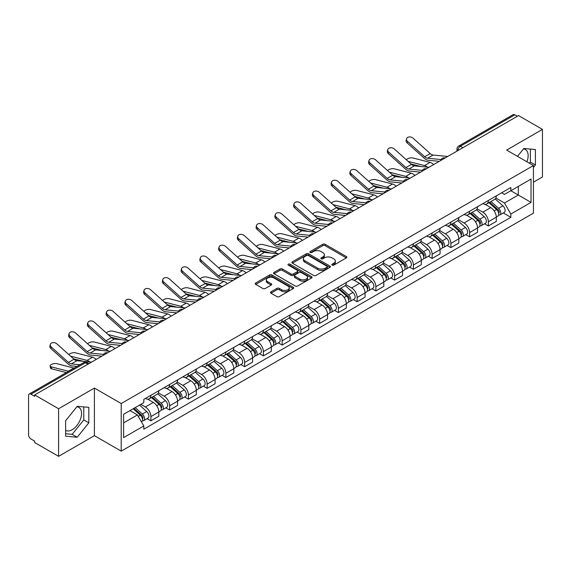 <?xml version="1.0" encoding="UTF-8"?>
<svg xmlns="http://www.w3.org/2000/svg" width="571" height="571" viewBox="0 0 571 571"><rect width="100%" height="100%" fill="white"/><g stroke="black" fill="none" stroke-linecap="round" stroke-linejoin="round"><path stroke-width="0.86" d="M332.165 265.137A1.171 0.671 0 0 0 333.814 265.137L346.347 257.899A1.67 0.964 0 0 0 346.84 257.214A1.67 0.964 0 0 0 346.347 256.536L325.113 244.274A1.67 0.964 0 0 0 322.758 244.274L310.224 251.511A1.171 0.671 0 0 0 309.882 251.989A1.171 0.671 0 0 0 310.224 252.468A1.171 0.671 0 0 0 311.873 252.468L313.493 251.533A5.339 3.083 0 0 1 321.045 251.533L322.815 252.553A5.339 3.083 0 0 1 324.378 254.73A5.339 3.083 0 0 1 322.815 256.914L321.195 257.849A1.171 0.671 0 0 0 320.852 258.328A1.171 0.671 0 0 0 321.195 258.799A1.171 0.671 0 0 0 322.843 258.799L324.471 257.864A5.339 3.083 0 0 1 332.015 257.864L333.785 258.884A5.339 3.083 0 0 1 335.348 261.068A5.339 3.083 0 0 1 333.785 263.245L332.165 264.18A1.171 0.671 0 0 0 331.822 264.659A1.171 0.671 0 0 0 332.165 265.137L332.165 264.18M523.443 148.952A13.254 7.651 -60 0 1 525.406 149.552A13.254 7.651 -60 0 1 526.89 161.764M76.849 406.795A13.254 7.651 -60 0 1 78.805 407.394A13.254 7.651 -60 0 1 80.839 418.015A13.254 7.651 -60 0 1 72.174 429.699A13.254 7.651 -60 0 1 65.629 430.398M270.968 291.817A1.67 0.964 0 0 0 270.483 292.495A1.67 0.964 0 0 0 270.968 293.18L276.928 296.62A1.67 0.964 0 0 0 279.283 296.62L293.209 288.583A1.67 0.964 0 0 0 293.694 287.898A1.67 0.964 0 0 0 293.209 287.22L271.974 274.958A1.67 0.964 0 0 0 269.612 274.958L255.694 282.995A1.67 0.964 0 0 0 255.201 283.68A1.67 0.964 0 0 0 255.694 284.358L262.888 288.512A1.67 0.964 0 0 0 265.251 288.512L271.204 285.072A1.67 0.964 0 0 0 271.696 284.394A1.67 0.964 0 0 0 271.204 283.708L267.635 281.653A4.461 2.577 0 0 1 266.329 279.826A4.461 2.577 0 0 1 269.084 277.449A4.461 2.577 0 0 1 273.944 278.006L287.927 286.078A4.461 2.577 0 0 1 289.233 287.898A4.461 2.577 0 0 1 286.478 290.282A4.461 2.577 0 0 1 281.617 289.718L279.283 288.376A1.67 0.964 0 0 0 276.928 288.376L270.968 291.817L270.968 293.18M121.209 403.54L94.408 388.066L58.599 408.743L34.681 394.939L518.532 115.585L542.45 129.396L506.634 150.073L533.435 165.547L121.209 403.54L121.209 451.14L533.435 213.147L533.435 165.547M313.615 275.436A1.67 0.964 0 0 0 315.977 275.436L329.895 267.399A1.67 0.964 0 0 0 330.381 266.721A1.67 0.964 0 0 0 329.895 266.036L308.661 253.781A1.67 0.964 0 0 0 306.299 253.781L292.381 261.818A1.67 0.964 0 0 0 291.888 262.496A1.67 0.964 0 0 0 292.381 263.174L313.615 275.436M288.776 265.387A1.171 0.671 0 0 1 289.961 265.551L289.961 264.166L311.552 276.628A1.67 0.964 0 0 1 312.037 277.306A1.67 0.964 0 0 1 311.552 277.991L297.627 286.028A1.67 0.964 0 0 1 295.271 286.028L274.037 273.766L274.037 272.403A1.67 0.964 0 0 0 273.545 273.088A1.67 0.964 0 0 0 274.037 273.766M274.037 272.403L279.997 268.962A1.67 0.964 0 0 1 282.352 268.962L290.967 273.937A1.67 0.964 0 0 0 293.323 273.937L297.277 271.653A1.67 0.964 0 0 0 297.762 270.975A1.67 0.964 0 0 0 297.277 270.297L288.312 265.115A1.171 0.671 0 0 1 287.97 264.644A1.171 0.671 0 0 1 288.69 264.016A1.171 0.671 0 0 1 289.961 264.166M58.599 408.743L58.599 456.343L34.681 442.539L34.681 441.147L30.955 438.999A3.397 1.963 -120 0 1 28.55 434.838L28.55 395.56A3.397 1.963 -120 0 1 29.257 394.004L83.694 362.571A3.397 1.963 60 0 1 85.393 362.742L30.955 394.176A3.397 1.963 -120 0 0 29.257 394.004M533.435 182.199L542.45 176.996L542.45 129.396M58.599 456.343L94.408 435.666L121.209 451.14M34.681 394.939L34.681 396.324L30.955 394.176M462.888 147.711L460.369 146.255A3.397 1.963 60 0 0 458.663 146.09L513.108 114.657A3.397 1.963 60 0 1 514.806 114.821L460.369 146.255A3.397 1.963 120 0 0 457.963 150.416L457.963 150.558M517.333 116.277L514.806 114.821M488.369 200.45A7.816 4.511 60 0 1 486.749 203.954L494.679 199.379A7.816 4.511 -120 0 0 496.299 195.867M477.113 208.865L482.838 212.176A7.816 4.511 60 0 1 488.369 221.748L496.299 217.166A7.816 4.511 -120 0 0 490.774 207.594L485.093 204.318M496.299 217.166L496.299 221.405L488.369 225.98L484.565 223.782M486.749 203.954A7.816 4.511 60 0 1 482.902 203.604M488.369 221.748L488.369 225.98M469.619 211.27A7.816 4.511 60 0 1 467.999 214.782L475.936 210.199A7.816 4.511 -120 0 0 477.549 206.695M465.815 234.61L469.619 236.808L477.549 232.226L477.549 227.993A7.816 4.511 -120 0 0 472.024 218.415L466.343 215.139M467.999 214.782A7.816 4.511 60 0 1 464.152 214.425M458.363 219.692L464.095 222.997A7.816 4.511 60 0 1 469.619 232.575L469.619 236.808M450.869 222.098A7.816 4.511 60 0 1 449.249 225.602L457.185 221.027A7.816 4.511 -120 0 0 458.806 217.515M447.064 245.437L450.869 247.628L458.806 243.053L458.806 238.821A7.816 4.511 -120 0 0 453.274 229.242L447.6 225.966M449.249 225.602A7.816 4.511 60 0 1 445.401 225.252M439.613 230.513L445.344 233.825A7.816 4.511 60 0 1 450.869 243.396L450.869 247.628M432.126 232.918A7.816 4.511 60 0 1 430.505 236.43L438.435 231.847A7.816 4.511 -120 0 0 440.055 228.343M428.321 256.258L432.126 258.456L440.055 253.874L440.055 249.641A7.816 4.511 -120 0 0 434.524 240.07L428.85 236.787M430.505 236.43A7.816 4.511 60 0 1 426.651 236.08M420.863 241.34L426.594 244.645A7.816 4.511 60 0 1 432.126 254.223L432.126 258.456M413.375 243.746A7.816 4.511 60 0 1 411.755 247.25L419.685 242.675A7.816 4.511 -120 0 0 421.305 239.163M409.571 267.085L413.375 269.276L421.305 264.701L421.305 260.469A7.816 4.511 -120 0 0 415.781 250.89L410.099 247.614M411.755 247.25A7.816 4.511 60 0 1 407.908 246.9M402.12 252.161L407.844 255.473A7.816 4.511 60 0 1 413.375 265.044L413.375 269.276M394.625 254.566A7.816 4.511 60 0 1 393.005 258.078L400.942 253.495A7.816 4.511 -120 0 0 402.555 249.991M390.821 277.906L394.625 280.104L402.555 275.522L402.555 271.289A7.816 4.511 -120 0 0 397.031 261.718L391.349 258.435M393.005 258.078A7.816 4.511 60 0 1 389.158 257.728M383.369 262.988L389.094 266.293A7.816 4.511 60 0 1 394.625 275.872L394.625 280.104M375.875 265.394A7.816 4.511 60 0 1 374.255 268.905L382.192 264.323A7.816 4.511 -120 0 0 383.812 260.811M372.071 288.733L375.875 290.925L383.812 286.349L383.812 282.117A7.816 4.511 -120 0 0 378.28 272.538L372.606 269.262M374.255 268.905A7.816 4.511 60 0 1 370.408 268.548M364.619 273.809L370.351 277.121A7.816 4.511 60 0 1 375.875 286.692L375.875 290.925M357.132 276.214A7.816 4.511 60 0 1 355.512 279.726L363.441 275.143A7.816 4.511 -120 0 0 365.062 271.639M353.328 299.554L357.132 301.752L365.062 297.17L365.062 292.937A7.816 4.511 -120 0 0 359.53 283.366L353.856 280.083M355.512 279.726A7.816 4.511 60 0 1 351.657 279.376M345.869 284.636L351.6 287.941A7.816 4.511 60 0 1 357.132 297.52L357.132 301.752M338.382 287.042A7.816 4.511 60 0 1 336.762 290.553L344.691 285.971A7.816 4.511 -120 0 0 346.311 282.459M334.577 310.381L338.382 312.573L346.311 307.997L346.311 303.765A7.816 4.511 -120 0 0 340.787 294.186L335.106 290.91M336.762 290.553A7.816 4.511 60 0 1 332.914 290.196M327.126 295.457L332.85 298.769A7.816 4.511 60 0 1 338.382 308.34L338.382 312.573M319.632 297.862A7.816 4.511 60 0 1 318.011 301.374L325.941 296.799A7.816 4.511 -120 0 0 327.561 293.287M315.827 321.202L319.632 323.4L327.561 318.818L327.561 314.585A7.816 4.511 -120 0 0 322.037 305.014L316.355 301.738M318.011 301.374A7.816 4.511 60 0 1 314.164 301.024M308.376 306.284L314.1 309.589A7.816 4.511 60 0 1 319.632 319.168L319.632 323.4M300.881 308.69A7.816 4.511 60 0 1 299.261 312.201L307.198 307.619A7.816 4.511 -120 0 0 308.818 304.107M297.077 332.029L300.881 334.228L308.818 329.645L308.818 325.413A7.816 4.511 -120 0 0 303.287 315.834L297.612 312.558M299.261 312.201A7.816 4.511 60 0 1 295.414 311.845M289.625 317.112L295.357 320.417A7.816 4.511 60 0 1 300.881 329.995L300.881 334.228M282.131 319.517A7.816 4.511 60 0 1 280.518 323.022L288.448 318.447A7.816 4.511 -120 0 0 290.068 314.935M278.334 342.85L282.138 345.048L290.068 340.466L290.068 336.233A7.816 4.511 -120 0 0 284.536 326.662L278.862 323.386M280.518 323.022A7.816 4.511 60 0 1 276.664 322.672M270.875 327.932L276.607 331.237A7.816 4.511 60 0 1 282.138 340.816L282.138 345.048M263.388 330.338A7.816 4.511 60 0 1 261.768 333.849L269.698 329.267A7.816 4.511 -120 0 0 271.318 325.755M259.584 353.677L263.388 355.876L271.318 351.293L271.318 347.061A7.816 4.511 -120 0 0 265.793 337.482L260.112 334.206M261.768 333.849A7.816 4.511 60 0 1 257.921 333.493M252.132 338.76L257.856 342.065A7.816 4.511 60 0 1 263.388 351.643L263.388 355.876M244.638 341.165A7.816 4.511 60 0 1 243.018 344.67L250.947 340.095A7.816 4.511 -120 0 0 252.568 336.583M240.834 364.505L244.638 366.696L252.568 362.121L252.568 357.889A7.816 4.511 -120 0 0 247.043 348.31L241.362 345.034M243.018 344.67A7.816 4.511 60 0 1 239.17 344.32M233.382 349.58L239.106 352.892A7.816 4.511 60 0 1 244.638 362.464L244.638 366.696M225.888 351.986A7.816 4.511 60 0 1 224.267 355.497L232.204 350.915A7.816 4.511 -120 0 0 233.825 347.411M222.083 375.325L225.888 377.524L233.825 372.942L233.825 368.709A7.816 4.511 -120 0 0 228.293 359.138L222.619 355.854M224.267 355.497A7.816 4.511 60 0 1 220.42 355.141M214.632 360.408L220.363 363.713A7.816 4.511 60 0 1 225.888 373.291L225.888 377.524M207.137 362.813A7.816 4.511 60 0 1 205.524 366.318L213.454 361.743A7.816 4.511 -120 0 0 215.074 358.231M203.34 386.153L207.145 388.344L215.074 383.769L215.074 379.537A7.816 4.511 -120 0 0 209.543 369.958L203.868 366.682M205.524 366.318A7.816 4.511 60 0 1 201.67 365.968M195.882 371.229L201.613 374.54A7.816 4.511 60 0 1 207.145 384.112L207.145 388.344M188.394 373.634A7.816 4.511 60 0 1 186.774 377.145L194.704 372.563A7.816 4.511 -120 0 0 196.324 369.059M184.59 396.973L188.394 399.172L196.324 394.59L196.324 390.357A7.816 4.511 -120 0 0 190.8 380.786L185.118 377.502M186.774 377.145A7.816 4.511 60 0 1 182.927 376.796M177.138 382.056L182.863 385.361A7.816 4.511 60 0 1 188.394 394.939L188.394 399.172M169.644 384.461A7.816 4.511 60 0 1 168.024 387.973L175.954 383.391A7.816 4.511 -120 0 0 177.574 379.879M165.84 407.801L169.644 409.992L177.574 405.417L177.574 401.185A7.816 4.511 -120 0 0 172.049 391.606L166.368 388.33M168.024 387.973A7.816 4.511 60 0 1 164.177 387.616M158.388 392.877L164.113 396.188A7.816 4.511 60 0 1 169.644 405.76L169.644 409.992M150.894 395.282A7.816 4.511 60 0 1 149.274 398.794L157.211 394.211A7.816 4.511 -120 0 0 158.831 390.707M147.09 418.622L150.894 420.82L158.831 416.238L158.831 412.005A7.816 4.511 -120 0 0 153.299 402.434L147.625 399.15M149.274 398.794A7.816 4.511 60 0 1 145.427 398.444M140.801 404.375L145.369 407.009A7.816 4.511 60 0 1 150.894 416.587L150.894 420.82M501.645 192.777L504.471 194.411L531.03 179.073L518.297 186.431L518.297 195.032L504.471 203.012L495.856 198.044M123.614 422.904L137.433 414.924L143.806 425.952L123.614 437.607L123.614 414.296L143.806 402.641L143.806 399.379L510.845 187.474L510.845 190.735L531.03 202.391L510.845 214.046L504.471 203.012M531.03 179.073L531.03 202.391M143.806 425.952L143.806 429.214L510.845 217.308L510.845 214.046M533.435 167.453L535.42 164.983L535.42 149.523L523.821 148.489L517.504 156.347M94.408 388.066L94.408 435.666M65.629 436.215L77.221 437.25L88.819 422.825L88.819 407.366L77.221 406.324L65.629 420.756L65.629 436.215M137.433 414.924L129.981 410.62M503.315 212.962L510.845 217.308M529.438 163.235L530.373 162.071L530.373 149.074M530.373 162.071L535.42 164.983M65.629 433.753L72.174 434.338L83.773 419.913L83.773 406.909M72.174 434.338L77.221 437.25M83.773 419.913L88.819 422.825M332.629 265.301L333.785 264.63A5.339 3.083 0 0 0 335.348 262.453L335.348 261.068M324.378 254.73L324.378 256.122A5.339 3.083 0 0 1 322.815 258.299L321.659 258.963M346.326 257.914L325.113 245.666A1.67 0.964 0 0 0 322.758 245.666L310.688 252.632M329.874 267.414L308.661 255.166A1.67 0.964 0 0 0 306.299 255.166L292.402 263.188M326.947 267.192A1.171 0.671 0 0 0 327.29 266.721A1.171 0.671 0 0 0 326.947 266.243L308.304 255.48A1.171 0.671 0 0 0 306.656 255.48L304.943 256.465A5.339 3.083 0 0 0 303.379 258.649A5.339 3.083 0 0 0 304.943 260.826L317.683 268.184A5.339 3.083 0 0 0 325.234 268.184L326.947 267.192L326.947 268.584A1.171 0.671 0 0 0 327.29 268.106L327.29 266.721M303.379 258.649L303.379 260.033A5.339 3.083 0 0 0 304.943 262.217L304.943 260.826M326.947 268.584L325.234 269.569A5.339 3.083 0 0 1 317.683 269.569L304.943 262.217M274.059 273.78L279.997 270.354L279.997 268.962M297.762 270.975L297.762 272.36A1.67 0.964 0 0 1 297.277 273.045L293.323 275.329A1.67 0.964 0 0 1 290.967 275.329L282.352 270.354A1.67 0.964 0 0 0 279.997 270.354M289.961 265.551L311.53 278.006M299.903 279.098A4.461 2.577 0 0 0 304.764 279.654A4.461 2.577 0 0 0 307.519 277.278A4.461 2.577 0 0 0 306.213 275.45L301.288 272.61A1.67 0.964 0 0 0 298.926 272.61L294.979 274.894A1.67 0.964 0 0 0 294.486 275.572A1.67 0.964 0 0 0 294.979 276.257L299.903 279.098L299.903 280.482A4.461 2.577 0 0 0 304.764 281.046A4.461 2.577 0 0 0 307.519 278.662L307.519 277.278M294.486 275.572L294.486 276.964A1.67 0.964 0 0 0 294.979 277.642L294.979 276.257M299.903 280.482L294.979 277.642M289.233 287.898L289.233 289.29A4.461 2.577 0 0 1 286.478 291.667A4.461 2.577 0 0 1 281.617 291.11L279.283 289.761A1.67 0.964 0 0 0 276.928 289.761L270.989 293.194M266.329 279.826L266.329 281.217A4.461 2.577 0 0 0 267.635 283.038L267.635 281.653M271.204 283.708L271.204 285.072L267.635 283.038M293.187 288.591L271.974 276.35A1.67 0.964 0 0 0 269.612 276.35L255.715 284.372L255.694 282.995M433.639 164.598A8.501 4.903 -120 0 0 430.034 162.371L412.912 157.967A3.911 1.57 -11.9 0 0 409.129 158.203A3.911 1.57 -11.9 0 0 406.409 159.859M488.912 202.705L496.549 209.528A4.247 2.455 60 0 1 497.883 216.095L496.299 217.009M489.111 202.891L492.709 204.968M489.682 202.262L498.183 209.85A2.041 1.178 60 0 1 498.818 213.004A2.041 1.178 60 0 1 498.633 213.076M490.953 201.527L498.59 208.344A4.247 2.455 60 0 1 499.925 214.917A4.247 2.455 60 0 1 498.64 215.053M495.214 198.972L502.923 205.845A4.247 2.455 60 0 1 504.25 212.419L499.925 214.917M420.856 166.496L410.977 163.956M427.393 167.139A8.501 4.903 -120 0 0 424.51 165.561L408.051 161.336M447.721 156.468L433.103 155.034A6.288 3.633 60 0 1 430.213 153.57L413.09 138.203A3.911 2.776 15.6 0 0 409.243 136.94A3.911 2.776 15.6 0 0 406.559 138.746A3.911 2.776 15.6 0 0 407.558 141.394L407.144 142.893A3.911 2.776 -164.4 0 1 406.145 140.245L406.559 138.746M441.069 159.552L427.579 158.224A6.288 3.633 60 0 1 424.681 156.761L407.558 141.394M439.299 161.329L428.179 160.237A8.501 4.903 60 0 1 424.267 158.26L407.144 142.893M414.896 175.425A8.501 4.903 -120 0 0 411.284 173.199L394.161 168.795A3.911 1.57 -11.9 0 0 390.378 169.023A3.911 1.57 -11.9 0 0 387.659 170.679M470.161 213.533L477.799 220.349A4.247 2.455 60 0 1 479.133 226.923L477.549 227.836M470.361 213.711L473.959 215.788M470.932 213.09L479.433 220.67A2.041 1.178 60 0 1 480.075 223.825A2.041 1.178 60 0 1 479.89 223.903M472.203 212.355L479.847 219.171A4.247 2.455 60 0 1 481.182 225.738A4.247 2.455 60 0 1 479.897 225.88M476.464 209.793L484.172 216.673A4.247 2.455 60 0 1 485.507 223.24L481.182 225.738M402.105 177.324L392.227 174.783M408.65 177.966A8.501 4.903 -120 0 0 405.76 176.389L389.308 172.156M396.146 186.246A8.501 4.903 -120 0 0 392.541 184.019L375.418 179.615A3.911 1.57 -11.9 0 0 371.635 179.851A3.911 1.57 -11.9 0 0 368.916 181.507M451.411 224.36L459.055 231.176A4.247 2.455 60 0 1 460.39 237.743L458.798 238.657M451.618 224.539L455.208 226.616M452.182 223.911L460.683 231.498A2.041 1.178 60 0 1 461.325 234.652A2.041 1.178 60 0 1 461.14 234.724M453.46 223.175L461.097 229.992A4.247 2.455 60 0 1 462.431 236.565A4.247 2.455 60 0 1 461.147 236.701M457.714 220.62L465.422 227.494A4.247 2.455 60 0 1 466.757 234.067L462.431 236.565M383.362 188.145L373.477 185.604M389.9 188.787A8.501 4.903 -120 0 0 387.01 187.209L370.558 182.984M428.971 167.296L414.36 165.861A6.288 3.633 60 0 1 411.463 164.398L394.34 149.024A3.911 2.776 15.6 0 0 390.493 147.761A3.911 2.776 15.6 0 0 387.809 149.573A3.911 2.776 15.6 0 0 388.815 152.221L388.394 153.713A3.911 2.776 -164.4 0 1 387.395 151.072L387.809 149.573M422.326 170.379L408.829 169.052A6.288 3.633 60 0 1 405.938 167.589L388.815 152.221M420.556 172.156L409.428 171.064A8.501 4.903 60 0 1 405.517 169.087L388.394 153.713M410.221 178.116L395.61 176.682A6.288 3.633 60 0 1 392.72 175.218L375.597 159.851A3.911 2.776 15.6 0 0 371.75 158.588A3.911 2.776 15.6 0 0 369.066 160.394A3.911 2.776 15.6 0 0 370.065 163.042L369.644 164.541A3.911 2.776 -164.4 0 1 368.645 161.893L369.066 160.394M403.576 181.2L390.079 179.872A6.288 3.633 60 0 1 387.188 178.409L370.065 163.042M401.806 182.977L390.678 181.885A8.501 4.903 60 0 1 386.767 179.908L369.644 164.541M377.395 197.074A8.501 4.903 -120 0 0 373.791 194.847L356.668 190.443A3.911 1.57 -11.9 0 0 352.885 190.671A3.911 1.57 -11.9 0 0 350.166 192.334M432.668 235.181L440.305 241.997A4.247 2.455 60 0 1 441.64 248.571L440.055 249.484M432.868 235.359L436.465 237.436M433.432 234.738L441.94 242.325A2.041 1.178 60 0 1 442.575 245.473A2.041 1.178 60 0 1 442.389 245.551M434.709 234.003L442.347 240.819A4.247 2.455 60 0 1 443.681 247.386A4.247 2.455 60 0 1 442.397 247.529M438.971 231.448L446.672 238.321A4.247 2.455 60 0 1 448.007 244.895L443.681 247.386M364.612 198.972L354.734 196.431M371.15 199.614A8.501 4.903 -120 0 0 368.259 198.037L351.807 193.805M358.645 207.894A8.501 4.903 -120 0 0 355.041 205.667L337.918 201.263A3.911 1.57 -11.9 0 0 334.135 201.499A3.911 1.57 -11.9 0 0 331.416 203.155M413.918 246.008L421.555 252.825A4.247 2.455 60 0 1 422.89 259.391L421.305 260.312M414.118 246.187L417.715 248.264M414.689 245.559L423.19 253.146A2.041 1.178 60 0 1 423.825 256.3A2.041 1.178 60 0 1 423.639 256.372M415.959 244.823L423.596 251.64A4.247 2.455 60 0 1 424.931 258.213A4.247 2.455 60 0 1 423.646 258.349M420.22 242.268L427.929 249.149A4.247 2.455 60 0 1 429.256 255.715L424.931 258.213M345.862 209.793L335.984 207.252M352.4 210.435A8.501 4.903 -120 0 0 349.516 208.865L333.057 204.632M339.902 218.722A8.501 4.903 -120 0 0 336.29 216.495L319.168 212.091A3.911 1.57 -11.9 0 0 315.385 212.326A3.911 1.57 -11.9 0 0 312.665 213.982M395.168 256.829L402.805 263.645A4.247 2.455 60 0 1 404.14 270.219L402.555 271.132M395.368 257.007L398.965 259.084M395.939 256.386L404.439 263.973A2.041 1.178 60 0 1 405.082 267.121A2.041 1.178 60 0 1 404.896 267.199M397.209 255.651L404.853 262.467A4.247 2.455 60 0 1 406.188 269.041A4.247 2.455 60 0 1 404.903 269.177M401.47 253.096L409.179 259.969A4.247 2.455 60 0 1 410.513 266.543L406.188 269.041M327.112 220.62L317.233 218.079M333.657 221.262A8.501 4.903 -120 0 0 330.766 219.685L314.314 215.453M391.478 188.944L376.86 187.509A6.288 3.633 60 0 1 373.969 186.046L356.846 170.672A3.911 2.776 15.6 0 0 352.999 169.416A3.911 2.776 15.6 0 0 350.316 171.221A3.911 2.776 15.6 0 0 351.315 173.869L350.901 175.361A3.911 2.776 -164.4 0 1 349.895 172.72L350.316 171.221M384.825 192.027L371.336 190.7A6.288 3.633 60 0 1 368.438 189.237L351.315 173.869M383.055 193.805L371.928 192.713A8.501 4.903 60 0 1 368.024 190.735L350.901 175.361M372.727 199.764L358.11 198.33A6.288 3.633 60 0 1 355.219 196.867L338.096 181.499A3.911 2.776 15.6 0 0 334.249 180.236A3.911 2.776 15.6 0 0 331.565 182.042A3.911 2.776 15.6 0 0 332.565 184.69L332.151 186.189A3.911 2.776 -164.4 0 1 331.151 183.541L331.565 182.042M366.075 202.848L352.585 201.527A6.288 3.633 60 0 1 349.688 200.057L332.565 184.69M364.305 204.625L353.185 203.533A8.501 4.903 60 0 1 349.274 201.556L332.151 186.189M353.977 210.592L339.367 209.157A6.288 3.633 60 0 1 336.469 207.694L319.346 192.32A3.911 2.776 15.6 0 0 315.499 191.064A3.911 2.776 15.6 0 0 312.815 192.87A3.911 2.776 15.6 0 0 313.822 195.518L313.4 197.009A3.911 2.776 -164.4 0 1 312.401 194.368L312.815 192.87M347.332 213.675L333.835 212.348A6.288 3.633 60 0 1 330.944 210.885L313.822 195.518M345.555 215.453L334.435 214.361A8.501 4.903 60 0 1 330.523 212.383L313.4 197.009M321.152 229.542A8.501 4.903 -120 0 0 317.547 227.315L300.425 222.918A3.911 1.57 -11.9 0 0 296.642 223.147A3.911 1.57 -11.9 0 0 293.922 224.803M376.417 267.656L384.062 274.473A4.247 2.455 60 0 1 385.396 281.039L383.805 281.96M376.624 267.835L380.215 269.912M377.188 267.207L385.689 274.794A2.041 1.178 60 0 1 386.331 277.949A2.041 1.178 60 0 1 386.146 278.02M378.466 266.471L386.103 273.295A4.247 2.455 60 0 1 387.438 279.861A4.247 2.455 60 0 1 386.153 279.997M382.72 263.916L390.428 270.797A4.247 2.455 60 0 1 391.763 277.363L387.438 279.861M308.369 231.441L298.483 228.9M314.906 232.083A8.501 4.903 -120 0 0 312.016 230.513L295.564 226.28M335.227 221.42L320.616 219.978A6.288 3.633 60 0 1 317.726 218.515L300.603 203.148A3.911 2.776 15.6 0 0 296.756 201.884A3.911 2.776 15.6 0 0 294.072 203.697A3.911 2.776 15.6 0 0 295.071 206.338L294.65 207.837A3.911 2.776 -164.4 0 1 293.651 205.189L294.072 203.697M328.582 224.496L315.085 223.175A6.288 3.633 60 0 1 312.194 221.705L295.071 206.338M326.812 226.28L315.684 225.188A8.501 4.903 60 0 1 311.773 223.204L294.65 207.837M302.402 240.37A8.501 4.903 -120 0 0 298.797 238.143L281.674 233.739A3.911 1.57 -11.9 0 0 277.891 233.974A3.911 1.57 -11.9 0 0 275.172 235.63M357.674 278.477L365.312 285.293A4.247 2.455 60 0 1 366.646 291.867L365.062 292.78M357.874 278.662L361.472 280.732M358.438 278.034L366.946 285.621A2.041 1.178 60 0 1 367.581 288.776A2.041 1.178 60 0 1 367.396 288.847M359.716 277.299L367.353 284.115A4.247 2.455 60 0 1 368.688 290.689A4.247 2.455 60 0 1 367.403 290.825M363.977 274.744L371.678 281.617A4.247 2.455 60 0 1 373.013 288.191L368.688 290.689M289.618 242.268L279.74 239.727M296.156 242.911A8.501 4.903 -120 0 0 293.266 241.333L276.814 237.101M316.484 232.24L301.866 230.805A6.288 3.633 60 0 1 298.976 229.342L281.853 213.975A3.911 2.776 15.6 0 0 278.006 212.712A3.911 2.776 15.6 0 0 275.322 214.518A3.911 2.776 15.6 0 0 276.321 217.166L275.907 218.664A3.911 2.776 -164.4 0 1 274.901 216.016L275.322 214.518M309.832 235.323L296.335 233.996A6.288 3.633 60 0 1 293.444 232.533L276.321 217.166M308.062 237.101L296.934 236.009A8.501 4.903 60 0 1 293.03 234.031L275.907 218.664M283.651 251.19A8.501 4.903 -120 0 0 280.047 248.97L262.924 244.566A3.911 1.57 -11.9 0 0 259.141 244.795A3.911 1.57 -11.9 0 0 256.422 246.451M338.924 289.304L346.561 296.121A4.247 2.455 60 0 1 347.896 302.687L346.311 303.608M339.124 289.483L342.721 291.56M339.695 288.855L348.196 296.442A2.041 1.178 60 0 1 348.831 299.597A2.041 1.178 60 0 1 348.645 299.668M340.966 288.127L348.603 294.943A4.247 2.455 60 0 1 349.937 301.509A4.247 2.455 60 0 1 348.653 301.645M345.227 285.564L352.935 292.445A4.247 2.455 60 0 1 354.263 299.011L349.937 301.509M270.868 253.089L260.99 250.555M277.406 253.731A8.501 4.903 -120 0 0 274.523 252.161L258.063 247.928M297.734 243.068L283.116 241.633A6.288 3.633 60 0 1 280.225 240.163L263.103 224.796A3.911 2.776 15.6 0 0 259.255 223.532A3.911 2.776 15.6 0 0 256.572 225.345A3.911 2.776 15.6 0 0 257.571 227.986L257.157 229.485A3.911 2.776 -164.4 0 1 256.158 226.837L256.572 225.345M291.082 246.144L277.592 244.823A6.288 3.633 60 0 1 274.694 243.36L257.571 227.986M289.311 247.928L278.191 246.836A8.501 4.903 60 0 1 274.28 244.852L257.157 229.485M264.908 262.018A8.501 4.903 -120 0 0 261.297 259.791L244.174 255.387A3.911 1.57 -11.9 0 0 240.391 255.622A3.911 1.57 -11.9 0 0 237.672 257.278M320.174 300.125L327.811 306.941A4.247 2.455 60 0 1 329.146 313.515L327.561 314.428M320.374 300.31L323.971 302.387M320.945 299.682L329.446 307.269A2.041 1.178 60 0 1 330.088 310.424A2.041 1.178 60 0 1 329.902 310.496M322.215 298.947L329.86 305.763A4.247 2.455 60 0 1 331.187 312.337A4.247 2.455 60 0 1 329.91 312.473M326.476 296.392L334.185 303.265A4.247 2.455 60 0 1 335.52 309.839L331.187 312.337M252.118 263.916L242.24 261.375M258.663 264.559A8.501 4.903 -120 0 0 255.772 262.981L239.32 258.756M278.983 253.888L264.373 252.453A6.288 3.633 60 0 1 261.475 250.99L244.352 235.623A3.911 2.776 15.6 0 0 240.505 234.36A3.911 2.776 15.6 0 0 237.821 236.166A3.911 2.776 15.6 0 0 238.828 238.814L238.407 240.312A3.911 2.776 -164.4 0 1 237.408 237.664L237.821 236.166M272.338 256.971L258.841 255.644A6.288 3.633 60 0 1 255.951 254.181L238.828 238.814M270.561 258.749L259.441 257.657A8.501 4.903 60 0 1 255.53 255.68L238.407 240.312M246.158 272.838A8.501 4.903 -120 0 0 242.554 270.618L225.431 266.214A3.911 1.57 -11.9 0 0 221.641 266.443A3.911 1.57 -11.9 0 0 218.929 268.099M301.424 310.952L309.068 317.769A4.247 2.455 60 0 1 310.396 324.342L308.811 325.256M301.631 311.131L305.221 313.208M302.195 310.51L310.695 318.09A2.041 1.178 60 0 1 311.338 321.245A2.041 1.178 60 0 1 311.152 321.323M303.465 309.775L311.109 316.591A4.247 2.455 60 0 1 312.444 323.157A4.247 2.455 60 0 1 311.159 323.293M307.726 307.212L315.435 314.093A4.247 2.455 60 0 1 316.769 320.659L312.444 323.157M233.375 274.744L223.489 272.203M239.913 275.386A8.501 4.903 -120 0 0 237.022 273.809L220.57 269.576M260.233 264.716L245.623 263.281A6.288 3.633 60 0 1 242.732 261.811L225.602 246.444A3.911 2.776 15.6 0 0 221.762 245.18A3.911 2.776 15.6 0 0 219.078 246.993A3.911 2.776 15.6 0 0 220.078 249.634L219.657 251.133A3.911 2.776 -164.4 0 1 218.657 248.492L219.078 246.993M253.588 267.792L240.091 266.471A6.288 3.633 60 0 1 237.201 265.008L220.078 249.634M251.818 269.576L240.691 268.484A8.501 4.903 60 0 1 236.779 266.5L219.657 251.133M227.408 283.666A8.501 4.903 -120 0 0 223.803 281.439L206.681 277.035A3.911 1.57 -11.9 0 0 202.898 277.27A3.911 1.57 -11.9 0 0 200.178 278.926M282.674 321.773L290.318 328.596A4.247 2.455 60 0 1 291.653 335.163L290.068 336.076M282.881 321.958L286.478 324.035M283.444 321.33L291.952 328.917A2.041 1.178 60 0 1 292.588 332.072A2.041 1.178 60 0 1 292.402 332.144M284.722 320.595L292.359 327.411A4.247 2.455 60 0 1 293.694 333.985A4.247 2.455 60 0 1 292.409 334.121M288.983 318.04L296.684 324.913A4.247 2.455 60 0 1 298.019 331.487L293.694 333.985M214.625 285.564L204.746 283.023M221.163 286.207A8.501 4.903 -120 0 0 218.272 284.629L201.82 280.404M241.49 275.536L226.873 274.101A6.288 3.633 60 0 1 223.982 272.638L206.859 257.271A3.911 2.776 15.6 0 0 203.012 256.008A3.911 2.776 15.6 0 0 200.328 257.814A3.911 2.776 15.6 0 0 201.327 260.462L200.913 261.961A3.911 2.776 -164.4 0 1 199.907 259.313L200.328 257.814M234.838 278.619L221.341 277.292A6.288 3.633 60 0 1 218.45 275.829L201.327 260.462M233.068 280.397L221.941 279.305A8.501 4.903 60 0 1 218.036 277.328L200.913 261.961M208.658 294.493A8.501 4.903 -120 0 0 205.053 292.266L187.93 287.863A3.911 1.57 -11.9 0 0 184.148 288.091A3.911 1.57 -11.9 0 0 181.428 289.747M263.93 332.6L271.568 339.417A4.247 2.455 60 0 1 272.902 345.99L271.318 346.904M264.13 332.779L267.728 334.856M264.701 332.158L273.202 339.738A2.041 1.178 60 0 1 273.837 342.893A2.041 1.178 60 0 1 273.652 342.971M265.972 331.423L273.609 338.239A4.247 2.455 60 0 1 274.944 344.805A4.247 2.455 60 0 1 273.659 344.948M270.233 328.86L277.941 335.741A4.247 2.455 60 0 1 279.269 342.307L274.944 344.805M195.874 296.392L185.996 293.851M202.412 297.034A8.501 4.903 -120 0 0 199.529 295.457L183.07 291.224M222.74 286.364L208.122 284.929A6.288 3.633 60 0 1 205.232 283.466L188.109 268.092A3.911 2.776 15.6 0 0 184.262 266.828A3.911 2.776 15.6 0 0 181.578 268.641A3.911 2.776 15.6 0 0 182.577 271.282L182.163 272.781A3.911 2.776 -164.4 0 1 181.164 270.14L181.578 268.641M216.088 289.447L202.598 288.119A6.288 3.633 60 0 1 199.7 286.656L182.577 271.282M214.318 291.224L203.197 290.132A8.501 4.903 60 0 1 199.286 288.155L182.163 272.781M189.915 305.314A8.501 4.903 -120 0 0 186.303 303.087L169.18 298.683A3.911 1.57 -11.9 0 0 165.397 298.918A3.911 1.57 -11.9 0 0 162.678 300.574M245.18 343.428L252.817 350.244A4.247 2.455 60 0 1 254.152 356.811L252.568 357.724M245.38 343.606L248.977 345.683M245.951 342.978L254.452 350.565A2.041 1.178 60 0 1 255.094 353.72A2.041 1.178 60 0 1 254.909 353.792M247.222 342.243L254.866 349.059A4.247 2.455 60 0 1 256.193 355.633A4.247 2.455 60 0 1 254.916 355.769M251.483 339.688L259.191 346.561A4.247 2.455 60 0 1 260.526 353.135L256.193 355.633M177.124 307.212L167.246 304.671M183.669 307.855A8.501 4.903 -120 0 0 180.779 306.277L164.327 302.052M203.99 297.184L189.379 295.749A6.288 3.633 60 0 1 186.481 294.286L169.359 278.919A3.911 2.776 15.6 0 0 165.511 277.656A3.911 2.776 15.6 0 0 162.828 279.462A3.911 2.776 15.6 0 0 163.834 282.11L163.413 283.609A3.911 2.776 -164.4 0 1 162.414 280.961L162.828 279.462M197.345 300.267L183.848 298.94A6.288 3.633 60 0 1 180.957 297.477L163.834 282.11M195.567 302.045L184.447 300.953A8.501 4.903 60 0 1 180.536 298.976L163.413 283.609M171.164 316.141A8.501 4.903 -120 0 0 167.56 313.914L150.437 309.511A3.911 1.57 -11.9 0 0 146.647 309.739A3.911 1.57 -11.9 0 0 143.935 311.402M226.43 354.248L234.074 361.065A4.247 2.455 60 0 1 235.402 367.638L233.817 368.552M226.637 354.427L230.227 356.504M227.201 353.806L235.702 361.393A2.041 1.178 60 0 1 236.344 364.541A2.041 1.178 60 0 1 236.158 364.619M228.471 353.071L236.116 359.887A4.247 2.455 60 0 1 237.45 366.454A4.247 2.455 60 0 1 236.166 366.596M232.732 350.508L240.441 357.389A4.247 2.455 60 0 1 241.776 363.955L237.45 366.454M158.381 318.04L148.496 315.499M164.919 318.682A8.501 4.903 -120 0 0 162.028 317.105L145.576 312.872M185.24 308.012L170.629 306.577A6.288 3.633 60 0 1 167.731 305.114L150.608 289.74A3.911 2.776 15.6 0 0 146.768 288.483A3.911 2.776 15.6 0 0 144.085 290.289A3.911 2.776 15.6 0 0 145.084 292.937L144.663 294.429A3.911 2.776 -164.4 0 1 143.664 291.788L144.085 290.289M178.595 311.095L165.098 309.767A6.288 3.633 60 0 1 162.207 308.304L145.084 292.937M176.824 312.872L165.697 311.78A8.501 4.903 60 0 1 161.786 309.803L144.663 294.429M152.414 326.962A8.501 4.903 -120 0 0 148.81 324.735L131.687 320.331A3.911 1.57 -11.9 0 0 127.904 320.567A3.911 1.57 -11.9 0 0 125.185 322.222M207.68 365.076L215.324 371.892A4.247 2.455 60 0 1 216.659 378.459L215.074 379.38M207.887 365.254L211.484 367.331M208.451 364.626L216.951 372.213A2.041 1.178 60 0 1 217.594 375.368A2.041 1.178 60 0 1 217.408 375.44M209.728 363.891L217.365 370.707A4.247 2.455 60 0 1 218.7 377.281A4.247 2.455 60 0 1 217.415 377.417M213.989 361.336L221.691 368.209A4.247 2.455 60 0 1 223.025 374.783L218.7 377.281M139.631 328.86L129.753 326.319M146.169 329.503A8.501 4.903 -120 0 0 143.278 327.932L126.826 323.7M166.496 318.832L151.879 317.397A6.288 3.633 60 0 1 148.988 315.934L131.865 300.567A3.911 2.776 15.6 0 0 128.018 299.304A3.911 2.776 15.6 0 0 125.334 301.11A3.911 2.776 15.6 0 0 126.334 303.758L125.92 305.257A3.911 2.776 -164.4 0 1 124.913 302.609L125.334 301.11M159.844 321.916L146.347 320.595A6.288 3.633 60 0 1 143.457 319.125L126.334 303.758M158.074 323.693L146.947 322.601A8.501 4.903 60 0 1 143.043 320.624L125.92 305.257M133.664 337.789A8.501 4.903 -120 0 0 130.06 335.562L112.937 331.159A3.911 1.57 -11.9 0 0 109.154 331.387A3.911 1.57 -11.9 0 0 106.434 333.05M188.937 375.896L196.574 382.713A4.247 2.455 60 0 1 197.909 389.286L196.324 390.2M189.137 376.075L192.734 378.152M189.708 375.454L198.208 383.041A2.041 1.178 60 0 1 198.844 386.189A2.041 1.178 60 0 1 198.658 386.267M190.978 374.719L198.615 381.535A4.247 2.455 60 0 1 199.95 388.109A4.247 2.455 60 0 1 198.665 388.244M195.239 372.164L202.948 379.037A4.247 2.455 60 0 1 204.275 385.611L199.95 388.109M120.881 339.688L111.002 337.147M127.419 340.33A8.501 4.903 -120 0 0 124.535 338.753L108.076 334.52M147.746 329.66L133.129 328.225A6.288 3.633 60 0 1 130.238 326.762L113.115 311.388A3.911 2.776 15.6 0 0 109.268 310.132A3.911 2.776 15.6 0 0 106.584 311.937A3.911 2.776 15.6 0 0 107.584 314.585L107.17 316.077A3.911 2.776 -164.4 0 1 106.17 313.436L106.584 311.937M141.094 332.743L127.604 331.416A6.288 3.633 60 0 1 124.706 329.952L107.584 314.585M139.324 334.52L128.204 333.428A8.501 4.903 60 0 1 124.292 331.451L107.17 316.077M114.921 348.61A8.501 4.903 -120 0 0 111.309 346.383L94.186 341.986A3.911 1.57 -11.9 0 0 90.404 342.215A3.911 1.57 -11.9 0 0 87.684 343.87M170.187 386.724L177.824 393.54A4.247 2.455 60 0 1 179.158 400.107L177.574 401.028M170.386 386.902L173.984 388.979M170.957 386.274L179.458 393.862A2.041 1.178 60 0 1 180.101 397.016A2.041 1.178 60 0 1 179.915 397.088M172.228 385.539L179.872 392.363A4.247 2.455 60 0 1 181.2 398.929A4.247 2.455 60 0 1 179.922 399.065M176.489 382.984L184.197 389.865A4.247 2.455 60 0 1 185.532 396.431L181.2 398.929M102.13 350.508L92.252 347.967M108.676 351.151A8.501 4.903 -120 0 0 105.785 349.58L89.333 345.348M128.996 340.48L114.386 339.046A6.288 3.633 60 0 1 111.488 337.582L94.365 322.215A3.911 2.776 15.6 0 0 90.518 320.952A3.911 2.776 15.6 0 0 87.834 322.765A3.911 2.776 15.6 0 0 88.84 325.406L88.419 326.905A3.911 2.776 -164.4 0 1 87.42 324.257L87.834 322.765M122.351 343.564L108.854 342.243A6.288 3.633 60 0 1 105.963 340.773L88.84 325.406M120.574 345.348L109.454 344.256A8.501 4.903 60 0 1 105.542 342.272L88.419 326.905M96.171 359.437A8.501 4.903 -120 0 0 92.566 357.21L75.443 352.807A3.911 1.57 -11.9 0 0 71.653 353.042A3.911 1.57 -11.9 0 0 68.941 354.698M151.436 397.544L159.081 404.361A4.247 2.455 60 0 1 160.408 410.934L158.824 411.848M151.643 397.73L155.233 399.8M152.207 397.102L160.708 404.689A2.041 1.178 60 0 1 161.35 407.844A2.041 1.178 60 0 1 161.165 407.915M153.478 396.367L161.122 403.183A4.247 2.455 60 0 1 162.457 409.757A4.247 2.455 60 0 1 161.172 409.892M157.739 393.812L165.447 400.685A4.247 2.455 60 0 1 166.782 407.259L162.457 409.757M83.38 361.336L73.502 358.795M89.925 361.978A8.501 4.903 -120 0 0 87.035 360.401L70.583 356.168M110.246 351.308L95.635 349.873A6.288 3.633 60 0 1 92.738 348.41L75.615 333.043A3.911 2.776 15.6 0 0 71.775 331.78A3.911 2.776 15.6 0 0 69.091 333.585A3.911 2.776 15.6 0 0 70.09 336.233L69.669 337.732A3.911 2.776 -164.4 0 1 68.67 335.084L69.091 333.585M103.601 354.391L90.104 353.064A6.288 3.633 60 0 1 87.213 351.6L70.09 336.233M101.831 356.168L90.703 355.076A8.501 4.903 60 0 1 86.792 353.099L69.669 337.732M51.583 368.802A3.911 1.57 168.1 0 1 50.519 368.017L50.105 366.032A3.911 1.57 -11.9 0 0 51.162 366.825L51.583 368.802L66.336 372.599M74.094 368.117A8.501 4.903 -120 0 0 73.816 368.038L56.693 363.634A3.911 1.57 -11.9 0 0 52.339 364.048A3.911 1.57 -11.9 0 0 50.105 366.032M133.157 408.786L140.33 415.188A4.247 2.455 60 0 1 141.665 421.755L141.451 421.876M133.229 408.743L136.49 410.628M133.928 408.344L141.958 415.51A2.041 1.178 60 0 1 142.6 418.664A2.041 1.178 60 0 1 142.415 418.736M135.199 407.608L142.372 414.011A4.247 2.455 60 0 1 143.706 420.577A4.247 2.455 60 0 1 142.422 420.713M139.524 405.11L146.697 411.513A4.247 2.455 60 0 1 148.032 418.079L143.706 420.577M68.57 371.307A8.501 4.903 -120 0 0 68.284 371.229L51.162 366.825M91.503 362.135L76.885 360.701A6.288 3.633 60 0 1 73.994 359.23L56.872 343.863A3.911 2.776 15.6 0 0 53.024 342.6A3.911 2.776 15.6 0 0 50.341 344.413A3.911 2.776 15.6 0 0 51.34 347.054L50.926 348.553A3.911 2.776 -164.4 0 1 49.92 345.905L50.341 344.413M79.954 364.733L71.354 363.891A6.288 3.633 60 0 1 68.463 362.428L51.34 347.054M77.064 366.404L71.953 365.904A8.501 4.903 60 0 1 68.049 363.92L50.926 348.553M458.085 150.487L457.963 150.416A3.397 1.963 0 0 1 456.964 149.031L456.964 151.129M169.644 405.76L177.574 401.185M188.394 394.939L196.324 390.357M207.145 384.112L215.074 379.537M225.888 373.291L233.825 368.709M244.638 362.464L252.568 357.889M263.388 351.643L271.318 347.061M282.138 340.816L290.068 336.233M300.881 329.995L308.818 325.413M319.632 319.168L327.561 314.585M338.382 308.34L346.311 303.765M357.132 297.52L365.062 292.937M375.875 286.692L383.812 282.117M394.625 275.872L402.555 271.289M413.375 265.044L421.305 260.469M432.126 254.223L440.055 249.641M450.869 243.396L458.806 238.821M469.619 232.575L477.549 227.993M150.894 416.587L158.831 412.005M145.369 407.009L153.299 402.434M164.113 396.188L172.049 391.606M182.863 385.361L190.8 380.786M201.613 374.54L209.543 369.958M220.363 363.713L228.293 359.138M239.106 352.892L247.043 348.31M257.856 342.065L265.793 337.482M276.607 331.237L284.536 326.662M295.357 320.417L303.287 315.834M314.1 309.589L322.037 305.014M332.85 298.769L340.787 294.186M351.6 287.941L359.53 283.366M370.351 277.121L378.28 272.538M389.094 266.293L397.031 261.718M407.844 255.473L415.781 250.89M426.594 244.645L434.524 240.07M445.344 233.825L453.274 229.242M464.095 222.997L472.024 218.415M482.838 212.176L490.774 207.594M444.773 158.174A3.397 1.963 120 0 0 443.267 159.038M426.023 168.995A3.397 1.963 120 0 0 424.524 169.865M407.273 179.822A3.397 1.963 120 0 0 405.774 180.686M388.523 190.643A3.397 1.963 120 0 0 387.024 191.513M369.78 201.47A3.397 1.963 120 0 0 368.274 202.334M351.029 212.298A3.397 1.963 120 0 0 349.531 213.161M332.279 223.118A3.397 1.963 120 0 0 330.78 223.982M313.529 233.946A3.397 1.963 120 0 0 312.03 234.809M294.786 244.766A3.397 1.963 120 0 0 293.28 245.637M276.036 255.594A3.397 1.963 120 0 0 274.537 256.458M257.285 266.414A3.397 1.963 120 0 0 255.787 267.285M238.535 277.242A3.397 1.963 120 0 0 237.036 278.106M219.792 288.062A3.397 1.963 120 0 0 218.286 288.933M201.042 298.89A3.397 1.963 120 0 0 199.543 299.754M182.292 309.71A3.397 1.963 120 0 0 180.793 310.581M163.542 320.538A3.397 1.963 120 0 0 162.043 321.402M144.798 331.366A3.397 1.963 120 0 0 143.292 332.229M126.048 342.186A3.397 1.963 120 0 0 124.549 343.05M107.298 353.014A3.397 1.963 120 0 0 105.799 353.877M87.92 364.198L85.393 362.742A3.397 1.963 120 0 1 87.099 362.571A3.397 3.397 0 0 0 83.694 362.571M333.785 264.63L333.785 263.245M321.195 258.799L321.195 257.849M322.815 258.299L322.815 256.914M310.224 252.468L310.224 251.511M322.758 245.666L322.758 244.274M325.113 245.666L325.113 244.274M346.347 257.899L346.347 256.536M292.381 263.174L292.381 261.818M306.299 255.166L306.299 253.781M308.661 255.166L308.661 253.781M329.895 267.399L329.895 266.036M317.683 269.569L317.683 268.184M325.234 269.569L325.234 268.184M282.352 270.354L282.352 268.962M290.967 275.329L290.967 273.937M293.323 275.329L293.323 273.937M297.277 273.045L297.277 271.653M311.552 277.991L311.552 276.628M276.928 289.761L276.928 288.376M279.283 289.761L279.283 288.376M281.617 291.11L281.617 289.718M269.612 276.35L269.612 274.958M271.974 276.35L271.974 274.958M293.209 288.583L293.209 287.22M496.549 209.528L494.165 210.899M499.247 212.069L498.476 212.512M502.923 205.845L498.59 208.344M430.034 162.371L424.51 165.561M427.579 158.224L433.103 155.034M424.681 156.761L430.213 153.57M477.799 220.349L475.422 221.726M480.497 222.897L479.733 223.332M484.172 216.673L479.847 219.171M411.284 173.199L405.76 176.389M459.055 231.176L456.672 232.547M461.746 233.717L460.983 234.16M465.422 227.494L461.097 229.992M392.541 184.019L387.01 187.209M408.829 169.052L414.36 165.861M405.938 167.589L411.463 164.398M390.079 179.872L395.61 176.682M387.188 178.409L392.72 175.218M440.305 241.997L437.921 243.374M442.996 244.545L442.232 244.988M446.672 238.321L442.347 240.819M373.791 194.847L368.259 198.037M421.555 252.825L419.171 254.195M424.253 255.365L423.482 255.808M427.929 249.149L423.596 251.64M355.041 205.667L349.516 208.865M402.805 263.645L400.428 265.023M405.503 266.193L404.739 266.636M409.179 259.969L404.853 262.467M336.29 216.495L330.766 219.685M371.336 190.7L376.86 187.509M368.438 189.237L373.969 186.046M352.585 201.527L358.11 198.33M349.688 200.057L355.219 196.867M333.835 212.348L339.367 209.157M330.944 210.885L336.469 207.694M384.062 274.473L381.678 275.85M386.753 277.014L385.989 277.456M390.428 270.797L386.103 273.295M317.547 227.315L312.016 230.513M315.085 223.175L320.616 219.978M312.194 221.705L317.726 218.515M365.312 285.293L362.928 286.671M368.002 287.841L367.239 288.284M371.678 281.617L367.353 284.115M298.797 238.143L293.266 241.333M296.335 233.996L301.866 230.805M293.444 232.533L298.976 229.342M346.561 296.121L344.177 297.498M349.259 298.662L348.488 299.104M352.935 292.445L348.603 294.943M280.047 248.97L274.523 252.161M277.592 244.823L283.116 241.633M274.694 243.36L280.225 240.163M327.811 306.941L325.434 308.319M330.509 309.489L329.745 309.932M334.185 303.265L329.86 305.763M261.297 259.791L255.772 262.981M258.841 255.644L264.373 252.453M255.951 254.181L261.475 250.99M309.068 317.769L306.684 319.146M311.759 320.31L310.995 320.752M315.435 314.093L311.109 316.591M242.554 270.618L237.022 273.809M240.091 266.471L245.623 263.281M237.201 265.008L242.732 261.811M290.318 328.596L287.934 329.967M293.009 331.137L292.245 331.58M296.684 324.913L292.359 327.411M223.803 281.439L218.272 284.629M221.341 277.292L226.873 274.101M218.45 275.829L223.982 272.638M271.568 339.417L269.184 340.794M274.266 341.958L273.495 342.4M277.941 335.741L273.609 338.239M205.053 292.266L199.529 295.457M202.598 288.119L208.122 284.929M199.7 286.656L205.232 283.466M252.817 350.244L250.441 351.615M255.515 352.785L254.752 353.228M259.191 346.561L254.866 349.059M186.303 303.087L180.779 306.277M183.848 298.94L189.379 295.749M180.957 297.477L186.481 294.286M234.074 361.065L231.69 362.442M236.765 363.613L236.001 364.055M240.441 357.389L236.116 359.887M167.56 313.914L162.028 317.105M165.098 309.767L170.629 306.577M162.207 308.304L167.731 305.114M215.324 371.892L212.94 373.263M218.015 374.433L217.251 374.876M221.691 368.209L217.365 370.707M148.81 324.735L143.278 327.932M146.347 320.595L151.879 317.397M143.457 319.125L148.988 315.934M196.574 382.713L194.19 384.09M199.272 385.261L198.501 385.703M202.948 379.037L198.615 381.535M130.06 335.562L124.535 338.753M127.604 331.416L133.129 328.225M124.706 329.952L130.238 326.762M177.824 393.54L175.447 394.911M180.522 396.081L179.758 396.524M184.197 389.865L179.872 392.363M111.309 346.383L105.785 349.58M108.854 342.243L114.386 339.046M105.963 340.773L111.488 337.582M159.081 404.361L156.697 405.738M161.771 406.909L161.008 407.351M165.447 400.685L161.122 403.183M92.566 357.21L87.035 360.401M90.104 353.064L95.635 349.873M87.213 351.6L92.738 348.41M140.33 415.188L138.275 416.373M143.021 417.729L142.258 418.172M146.697 411.513L142.372 414.011M73.816 368.038L68.284 371.229M71.354 363.891L76.885 360.701M68.463 362.428L73.994 359.23M445.059 158.003A3.397 3.397 0 0 0 440.698 160.522M426.309 168.83A3.397 3.397 0 0 0 421.948 171.35M407.566 179.658A3.397 3.397 0 0 0 403.205 182.17M388.815 190.478A3.397 3.397 0 0 0 384.454 192.998M370.065 201.306A3.397 3.397 0 0 0 365.704 203.818M351.315 212.126A3.397 3.397 0 0 0 346.954 214.646M332.572 222.954A3.397 3.397 0 0 0 328.211 225.474M313.822 233.775A3.397 3.397 0 0 0 309.461 236.294M295.071 244.602A3.397 3.397 0 0 0 290.71 247.122M276.321 255.423A3.397 3.397 0 0 0 271.96 257.942M257.578 266.25A3.397 3.397 0 0 0 253.217 268.77M238.828 277.071A3.397 3.397 0 0 0 234.467 279.59M220.078 287.898A3.397 3.397 0 0 0 215.717 290.418M201.327 298.726A3.397 3.397 0 0 0 196.966 301.238M182.584 309.546A3.397 3.397 0 0 0 178.216 312.066M163.834 320.374A3.397 3.397 0 0 0 159.473 322.886M145.084 331.194A3.397 3.397 0 0 0 140.723 333.714M126.334 342.022A3.397 3.397 0 0 0 121.973 344.541M107.591 352.842A3.397 3.397 0 0 0 103.223 355.362M88.919 363.627L87.099 362.571M458.663 146.09A3.397 3.397 0 0 0 456.964 149.031"/></g></svg>
